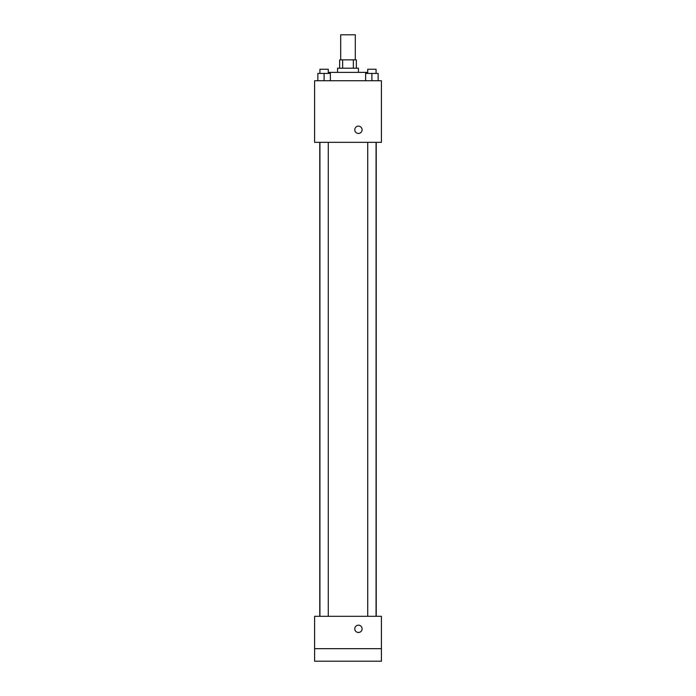 <?xml version="1.0" encoding="UTF-8"?>
<svg xmlns="http://www.w3.org/2000/svg" width="696" height="696" viewBox="0 0 696 696"><rect width="100%" height="100%" fill="white"/><g stroke="black" fill="none" stroke-linecap="round" stroke-linejoin="round"><path stroke-width="1.04" d="M355.308 59.856L355.308 34.8L340.692 34.8L340.692 59.856M342.641 68.208L342.641 59.856L339.648 59.856L339.648 68.208M342.641 59.856L356.352 59.856L356.352 68.208M353.359 68.208L353.359 59.856M337.56 72.384L337.56 68.208L358.44 68.208L358.44 72.384M366.792 73.428L366.792 72.384L329.208 72.384L329.208 73.428M314.592 80.736L381.408 80.736L381.408 142.332L314.592 142.332L314.592 80.736M358.44 133.458A3.654 3.654 0 0 1 355.273 127.977A3.654 3.654 0 0 1 361.607 127.977A3.654 3.654 0 0 1 358.44 133.458M314.592 616.308L381.408 616.308L381.408 661.2L314.592 661.2L314.592 616.308M358.44 632.49A3.654 3.654 0 0 1 355.273 627.009A3.654 3.654 0 0 1 361.607 627.009A3.654 3.654 0 0 1 358.44 632.49M314.592 648.672L381.408 648.672M365.626 80.736L365.626 73.428L378.154 73.428L378.154 80.736L378.154 73.428M371.89 80.736L371.89 73.428M376.066 73.428L376.066 69.252L367.714 69.252L367.714 73.428M317.846 80.736L317.846 73.428L330.374 73.428L330.374 80.736L330.374 73.428M324.11 80.736L324.11 73.428M328.286 73.428L328.286 69.252L319.934 69.252L319.934 73.428M376.231 616.308L376.231 142.332M319.769 616.308L319.769 142.332M367.714 142.332L367.714 616.308M376.066 142.332L376.066 616.308M328.286 616.308L328.286 142.332M319.934 616.308L319.934 142.332"/></g></svg>
